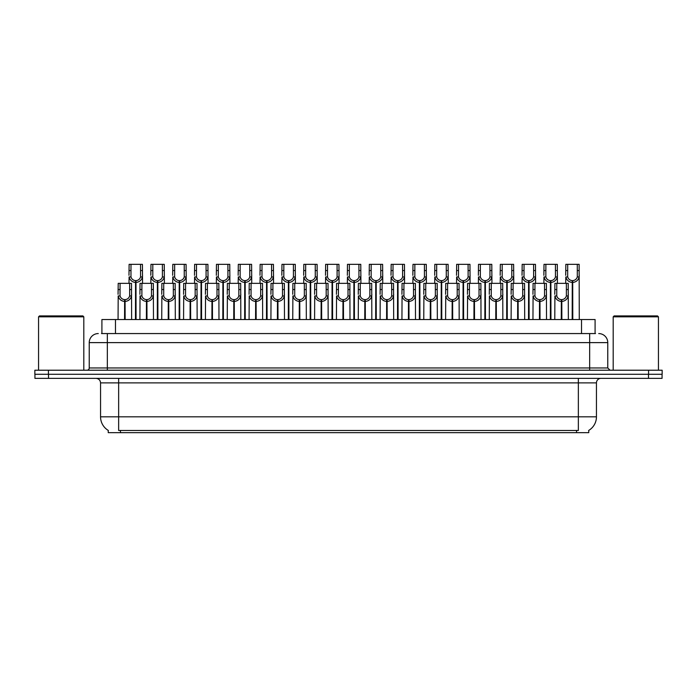 <?xml version="1.0" encoding="UTF-8"?>
<svg xmlns="http://www.w3.org/2000/svg" width="697" height="697" viewBox="0 0 697 697"><rect width="100%" height="100%" fill="white"/><g stroke="black" fill="none" stroke-linecap="round" stroke-linejoin="round"><path stroke-width="1.05" d="M101.91 333.567L101.91 319.54L595.09 319.54L595.09 333.567M588.756 430.406L588.756 432.663L108.244 432.663L108.244 430.406M108.375 430.485A15.839 15.839 0 0 1 100.551 416.823L118.647 416.823L118.647 430.485L578.353 430.485L578.353 416.823L596.449 416.823L596.449 382.888A4.522 4.522 0 0 1 600.98 378.366M100.551 416.823L100.551 382.888C100.281 380.144 98.774 378.628 96.02 378.366M588.625 430.485A15.839 15.839 0 0 0 596.449 416.823M48.511 378.366L662.063 378.366L662.063 374.289L34.937 374.289L34.937 378.366L48.511 378.366L48.511 374.289M662.063 378.366L662.063 374.289M101.71 333.567L595.499 333.567M101.501 333.567L107.338 333.567L107.338 342.619L89.233 342.619L89.233 367.955A2.265 2.265 0 0 1 86.977 370.22M98.286 333.567A9.052 9.052 0 0 0 89.233 342.619M598.714 333.567A9.052 9.052 0 0 1 607.767 342.619L607.767 367.955L610.023 370.22M48.424 370.22L34.85 370.22L34.85 374.289L48.424 374.289L48.424 370.22L648.576 370.22L648.576 374.289L662.15 374.289L662.15 370.22L648.576 370.22M561.277 319.54L561.355 299.632C559.038 299.396 557.504 298.168 556.764 295.946L556.79 283.348L568.221 283.348L568.36 319.54M561.277 301.444C557.905 301.06 555.779 299.231 554.908 295.946L554.786 319.54M554.786 294.326L554.925 283.348L556.79 283.348M561.791 319.54L561.791 299.632C564.117 299.396 565.642 298.168 566.382 295.946L566.365 283.348M561.791 299.632L561.869 319.54M561.355 299.632L561.355 319.54M568.36 294.326L568.238 295.946C567.367 299.231 565.241 301.06 561.869 301.444M572.193 319.54L572.272 280.63C569.954 280.394 568.421 279.166 567.68 276.944L567.707 264.337L579.137 264.337L579.277 319.54M572.193 282.442C568.822 282.058 566.705 280.229 565.825 276.944L565.703 283.348M565.703 275.324L565.842 264.337L567.707 264.337M572.707 319.54L572.707 280.63C575.034 280.394 576.558 279.166 577.299 276.944L577.282 264.337M572.707 280.63L572.786 319.54M572.272 280.63L572.272 319.54M579.277 275.324L579.155 276.944C578.283 280.229 576.158 282.058 572.786 282.442M539.443 319.54L539.522 299.632C537.195 299.396 535.671 298.168 534.93 295.946L534.947 283.348L546.387 283.348L546.526 319.54M539.443 301.444C536.071 301.06 533.946 299.231 533.074 295.946L532.952 319.54M532.952 294.326L533.092 283.348L534.947 283.348M539.957 319.54L539.957 299.632C542.275 299.396 543.808 298.168 544.549 295.946L544.523 283.348M539.957 299.632L540.036 319.54M539.522 299.632L539.522 319.54M546.526 294.326L546.404 295.946C545.533 299.231 543.407 301.06 540.036 301.444M517.61 319.54L517.688 299.632C515.362 299.396 513.828 298.168 513.097 295.946L513.114 283.348L524.553 283.348L524.693 319.54M517.61 301.444C514.229 301.06 512.112 299.231 511.241 295.946L511.119 319.54M511.119 294.326L511.249 283.348L513.114 283.348M518.115 319.54L518.115 299.632C520.441 299.396 521.975 298.168 522.706 295.946L522.689 283.348M518.115 299.632L518.202 319.54M517.688 299.632L517.688 319.54M524.693 294.326L524.562 295.946C523.691 299.231 521.574 301.06 518.202 301.444M495.767 319.54L495.846 299.632C493.528 299.396 491.995 298.168 491.254 295.946L491.28 283.348L502.711 283.348L502.851 319.54M495.767 301.444C492.396 301.06 490.27 299.231 489.399 295.946L489.277 319.54M489.277 294.326L489.416 283.348L491.28 283.348M496.281 319.54L496.281 299.632C498.608 299.396 500.132 298.168 500.873 295.946L500.855 283.348M496.281 299.632L496.36 319.54M495.846 299.632L495.846 319.54M502.851 294.326L502.729 295.946C501.857 299.231 499.732 301.06 496.36 301.444M473.934 319.54L474.012 299.632C471.686 299.396 470.161 298.168 469.421 295.946L469.447 283.348L480.878 283.348L481.017 319.54M473.934 301.444C470.562 301.06 468.436 299.231 467.565 295.946L467.443 319.54M467.443 294.326L467.582 283.348L469.447 283.348M474.448 319.54L474.448 299.632C476.765 299.396 478.299 298.168 479.039 295.946L479.013 283.348M474.448 299.632L474.526 319.54M474.012 299.632L474.012 319.54M481.017 294.326L480.895 295.946C480.024 299.231 477.898 301.06 474.526 301.444M550.36 319.54L550.438 280.63C548.112 280.394 546.587 279.166 545.847 276.944L545.873 264.337L557.304 264.337L557.443 283.348M550.36 282.442C546.988 282.058 544.862 280.229 543.991 276.944L543.869 283.348M543.869 275.324L544.008 264.337L545.873 264.337M550.874 319.54L550.874 280.63C553.2 280.394 554.725 279.166 555.465 276.944L555.439 264.337M550.874 280.63L550.952 319.54M550.438 280.63L550.438 319.54M557.443 275.324L557.321 276.944C556.45 280.229 554.324 282.058 550.952 282.442M528.526 319.54L528.605 280.63C526.279 280.394 524.745 279.166 524.013 276.944L524.031 264.337L535.47 264.337L535.61 283.348M528.526 282.442C525.155 282.058 523.029 280.229 522.158 276.944L522.036 283.348M522.036 275.324L522.175 264.337L524.031 264.337M529.04 319.54L529.04 280.63C531.358 280.394 532.891 279.166 533.632 276.944L533.606 264.337M529.04 280.63L529.119 319.54M528.605 280.63L528.605 319.54M535.61 275.324L535.488 276.944C534.608 280.229 532.491 282.058 529.119 282.442M506.684 319.54L506.763 280.63C504.445 280.394 502.912 279.166 502.18 276.944L502.197 264.337L513.628 264.337L513.767 283.348M506.684 282.442C503.312 282.058 501.195 280.229 500.324 276.944L500.193 283.348M500.193 275.324L500.333 264.337L502.197 264.337M507.198 319.54L507.198 280.63C509.524 280.394 511.058 279.166 511.79 276.944L511.772 264.337M507.198 280.63L507.277 319.54M506.763 280.63L506.763 319.54M513.767 275.324L513.645 276.944C512.774 280.229 510.657 282.058 507.277 282.442M484.851 319.54L484.929 280.63C482.612 280.394 481.078 279.166 480.338 276.944L480.364 264.337L491.794 264.337L491.934 283.348M484.851 282.442C481.479 282.058 479.353 280.229 478.482 276.944L478.36 283.348M478.36 275.324L478.499 264.337L480.364 264.337M485.365 319.54L485.365 280.63C487.691 280.394 489.216 279.166 489.956 276.944L489.93 264.337M485.365 280.63L485.443 319.54M484.929 280.63L484.929 319.54M491.934 275.324L491.812 276.944C490.941 280.229 488.815 282.058 485.443 282.442M38.562 316.83L39.468 315.924L82.899 315.924L83.806 316.83L38.562 316.83L38.562 370.22M83.806 316.83L83.806 370.22M613.194 316.83L614.101 315.924L657.532 315.924L658.438 316.83L613.194 316.83L613.194 370.22M658.438 316.83L658.438 370.22M452.1 319.54L452.179 299.632C449.853 299.396 448.319 298.168 447.587 295.946L447.605 283.348L459.044 283.348L459.184 319.54M452.1 301.444C448.729 301.06 446.603 299.231 445.731 295.946L445.61 319.54M445.61 294.326L445.749 283.348L447.605 283.348M452.614 319.54L452.614 299.632C454.932 299.396 456.465 298.168 457.206 295.946L457.18 283.348M452.614 299.632L452.693 319.54M452.179 299.632L452.179 319.54M459.184 294.326L459.062 295.946C458.182 299.231 456.065 301.06 452.693 301.444M430.258 319.54L430.337 299.632C428.019 299.396 426.486 298.168 425.754 295.946L425.771 283.348L437.202 283.348L437.341 319.54M430.258 301.444C426.886 301.06 424.769 299.231 423.898 295.946L423.767 319.54M423.767 294.326L423.907 283.348L425.771 283.348M430.772 319.54L430.772 299.632C433.098 299.396 434.632 298.168 435.364 295.946L435.346 283.348M430.772 299.632L430.851 319.54M430.337 299.632L430.337 319.54M437.341 294.326L437.219 295.946C436.348 299.231 434.222 301.06 430.851 301.444M408.425 319.54L408.503 299.632C406.185 299.396 404.652 298.168 403.911 295.946L403.938 283.348L415.368 283.348L415.508 319.54M408.425 301.444C405.053 301.06 402.927 299.231 402.056 295.946L401.934 319.54M401.934 294.326L402.073 283.348L403.938 283.348M408.939 319.54L408.939 299.632C411.265 299.396 412.79 298.168 413.53 295.946L413.504 283.348M408.939 299.632L409.017 319.54M408.503 299.632L408.503 319.54M415.508 294.326L415.386 295.946C414.515 299.231 412.389 301.06 409.017 301.444M386.591 319.54L386.669 299.632C384.343 299.396 382.819 298.168 382.078 295.946L382.095 283.348L393.535 283.348L393.674 319.54M386.591 301.444C383.219 301.06 381.093 299.231 380.222 295.946L380.1 319.54M380.1 294.326L380.24 283.348L382.095 283.348M387.105 319.54L387.105 299.632C389.423 299.396 390.956 298.168 391.697 295.946L391.67 283.348M387.105 299.632L387.183 319.54M386.669 299.632L386.669 319.54M393.674 294.326L393.552 295.946C392.681 299.231 390.555 301.06 387.183 301.444M463.017 319.54L463.096 280.63C460.769 280.394 459.245 279.166 458.504 276.944L458.521 264.337L469.961 264.337L470.1 283.348M463.017 282.442C459.645 282.058 457.52 280.229 456.648 276.944L456.526 283.348M456.526 275.324L456.666 264.337L458.521 264.337M463.531 319.54L463.531 280.63C465.849 280.394 467.382 279.166 468.123 276.944L468.096 264.337M463.531 280.63L463.61 319.54M463.096 280.63L463.096 319.54M470.1 275.324L469.978 276.944C469.107 280.229 466.981 282.058 463.61 282.442M441.184 319.54L441.262 280.63C438.936 280.394 437.402 279.166 436.67 276.944L436.688 264.337L448.127 264.337L448.267 283.348M441.184 282.442C437.803 282.058 435.686 280.229 434.815 276.944L434.693 283.348M434.693 275.324L434.823 264.337L436.688 264.337M441.689 319.54L441.689 280.63C444.015 280.394 445.549 279.166 446.28 276.944L446.263 264.337M441.689 280.63L441.767 319.54M441.262 280.63L441.262 319.54M448.267 275.324L448.136 276.944C447.265 280.229 445.148 282.058 441.767 282.442M419.341 319.54L419.42 280.63C417.102 280.394 415.569 279.166 414.828 276.944L414.854 264.337L426.285 264.337L426.425 283.348M419.341 282.442C415.97 282.058 413.844 280.229 412.972 276.944L412.851 283.348M412.851 275.324L412.99 264.337L414.854 264.337M419.855 319.54L419.855 280.63C422.182 280.394 423.706 279.166 424.447 276.944L424.429 264.337M419.855 280.63L419.934 319.54M419.42 280.63L419.42 319.54M426.425 275.324L426.303 276.944C425.431 280.229 423.306 282.058 419.934 282.442M397.508 319.54L397.586 280.63C395.26 280.394 393.735 279.166 392.995 276.944L393.021 264.337L404.452 264.337L404.591 283.348M397.508 282.442C394.136 282.058 392.01 280.229 391.139 276.944L391.017 283.348M391.017 275.324L391.156 264.337L393.021 264.337M398.022 319.54L398.022 280.63C400.339 280.394 401.873 279.166 402.613 276.944L402.587 264.337M398.022 280.63L398.1 319.54M397.586 280.63L397.586 319.54M404.591 275.324L404.469 276.944C403.598 280.229 401.472 282.058 398.1 282.442M364.758 319.54L364.836 299.632C362.51 299.396 360.976 298.168 360.244 295.946L360.262 283.348L371.701 283.348L371.832 319.54M364.758 301.444C361.377 301.06 359.26 299.231 358.389 295.946L358.267 319.54M358.267 294.326L358.397 283.348L360.262 283.348M365.263 319.54L365.263 299.632C367.589 299.396 369.122 298.168 369.854 295.946L369.837 283.348M365.263 299.632L365.341 319.54M364.836 299.632L364.836 319.54M371.832 294.326L371.71 295.946C370.839 299.231 368.722 301.06 365.341 301.444M342.915 319.54L342.994 299.632C340.676 299.396 339.143 298.168 338.402 295.946L338.428 283.348L349.859 283.348L349.999 319.54M342.915 301.444C339.544 301.06 337.418 299.231 336.546 295.946L336.424 319.54M336.424 294.326L336.564 283.348L338.428 283.348M343.429 319.54L343.429 299.632C345.756 299.396 347.28 298.168 348.021 295.946L348.003 283.348M343.429 299.632L343.508 319.54M342.994 299.632L342.994 319.54M349.999 294.326L349.877 295.946C349.005 299.231 346.879 301.06 343.508 301.444M321.082 319.54L321.16 299.632C318.834 299.396 317.309 298.168 316.569 295.946L316.595 283.348L328.026 283.348L328.165 319.54M321.082 301.444C317.71 301.06 315.584 299.231 314.713 295.946L314.591 319.54M314.591 294.326L314.73 283.348L316.595 283.348M321.596 319.54L321.596 299.632C323.913 299.396 325.447 298.168 326.187 295.946L326.161 283.348M321.596 299.632L321.674 319.54M321.16 299.632L321.16 319.54M328.165 294.326L328.043 295.946C327.172 299.231 325.046 301.06 321.674 301.444M299.248 319.54L299.327 299.632C297 299.396 295.467 298.168 294.735 295.946L294.753 283.348L306.192 283.348L306.332 319.54M299.248 301.444C295.877 301.06 293.751 299.231 292.879 295.946L292.757 319.54M292.757 294.326L292.897 283.348L294.753 283.348M299.762 319.54L299.762 299.632C302.08 299.396 303.613 298.168 304.345 295.946L304.328 283.348M299.762 299.632L299.841 319.54M299.327 299.632L299.327 319.54M306.332 294.326L306.21 295.946C305.33 299.231 303.212 301.06 299.841 301.444M277.406 319.54L277.484 299.632C275.167 299.396 273.633 298.168 272.893 295.946L272.919 283.348L284.35 283.348L284.489 319.54M277.406 301.444C274.034 301.06 271.917 299.231 271.037 295.946L270.915 319.54M270.915 294.326L271.055 283.348L272.919 283.348M277.92 319.54L277.92 299.632C280.246 299.396 281.78 298.168 282.512 295.946L282.494 283.348M277.92 299.632L277.998 319.54M277.484 299.632L277.484 319.54M284.489 294.326L284.367 295.946C283.496 299.231 281.37 301.06 277.998 301.444M255.572 319.54L255.651 299.632C253.333 299.396 251.8 298.168 251.059 295.946L251.086 283.348L262.516 283.348L262.656 319.54M255.572 301.444C252.201 301.06 250.075 299.231 249.204 295.946L249.082 319.54M249.082 294.326L249.221 283.348L251.086 283.348M256.087 319.54L256.087 299.632C258.413 299.396 259.937 298.168 260.678 295.946L260.652 283.348M256.087 299.632L256.165 319.54M255.651 299.632L255.651 319.54M262.656 294.326L262.534 295.946C261.663 299.231 259.537 301.06 256.165 301.444M375.674 319.54L375.753 280.63C373.426 280.394 371.893 279.166 371.161 276.944L371.179 264.337L382.618 264.337L382.758 283.348M375.674 282.442C372.303 282.058 370.177 280.229 369.305 276.944L369.183 283.348M369.183 275.324L369.323 264.337L371.179 264.337M376.188 319.54L376.188 280.63C378.506 280.394 380.039 279.166 380.771 276.944L380.754 264.337M376.188 280.63L376.267 319.54M375.753 280.63L375.753 319.54M382.758 275.324L382.636 276.944C381.756 280.229 379.638 282.058 376.267 282.442M353.832 319.54L353.91 280.63C351.593 280.394 350.06 279.166 349.328 276.944L349.345 264.337L360.776 264.337L360.915 283.348M353.832 282.442C350.46 282.058 348.343 280.229 347.463 276.944L347.341 283.348M347.341 275.324L347.481 264.337L349.345 264.337M354.346 319.54L354.346 280.63C356.672 280.394 358.206 279.166 358.938 276.944L358.92 264.337M354.346 280.63L354.425 319.54M353.91 280.63L353.91 319.54M360.915 275.324L360.793 276.944C359.922 280.229 357.796 282.058 354.425 282.442M331.999 319.54L332.077 280.63C329.759 280.394 328.226 279.166 327.485 276.944L327.512 264.337L338.942 264.337L339.082 283.348M331.999 282.442C328.627 282.058 326.501 280.229 325.63 276.944L325.508 283.348M325.508 275.324L325.647 264.337L327.512 264.337M332.513 319.54L332.513 280.63C334.839 280.394 336.363 279.166 337.104 276.944L337.078 264.337M332.513 280.63L332.591 319.54M332.077 280.63L332.077 319.54M339.082 275.324L338.96 276.944C338.089 280.229 335.963 282.058 332.591 282.442M310.165 319.54L310.243 280.63C307.917 280.394 306.392 279.166 305.652 276.944L305.669 264.337L317.109 264.337L317.248 283.348M310.165 282.442C306.793 282.058 304.667 280.229 303.796 276.944L303.674 283.348M303.674 275.324L303.814 264.337L305.669 264.337M310.679 319.54L310.679 280.63C312.997 280.394 314.53 279.166 315.271 276.944L315.244 264.337M310.679 280.63L310.757 319.54M310.243 280.63L310.243 319.54M317.248 275.324L317.126 276.944C316.255 280.229 314.129 282.058 310.757 282.442M288.331 319.54L288.41 280.63C286.084 280.394 284.55 279.166 283.818 276.944L283.836 264.337L295.275 264.337L295.406 283.348M288.331 282.442C284.951 282.058 282.834 280.229 281.963 276.944L281.832 283.348M281.832 275.324L281.971 264.337L283.836 264.337M288.837 319.54L288.837 280.63C291.163 280.394 292.696 279.166 293.428 276.944L293.411 264.337M288.837 280.63L288.915 319.54M288.41 280.63L288.41 319.54M295.406 275.324L295.284 276.944C294.413 280.229 292.296 282.058 288.915 282.442M266.489 319.54L266.568 280.63C264.25 280.394 262.717 279.166 261.976 276.944L262.002 264.337L273.433 264.337L273.572 283.348M266.489 282.442C263.118 282.058 260.992 280.229 260.12 276.944L259.998 283.348M259.998 275.324L260.138 264.337L262.002 264.337M267.003 319.54L267.003 280.63C269.33 280.394 270.854 279.166 271.595 276.944L271.577 264.337M267.003 280.63L267.082 319.54M266.568 280.63L266.568 319.54M273.572 275.324L273.451 276.944C272.579 280.229 270.453 282.058 267.082 282.442M233.739 319.54L233.817 299.632C231.491 299.396 229.966 298.168 229.226 295.946L229.243 283.348L240.683 283.348L240.822 319.54M233.739 301.444C230.367 301.06 228.241 299.231 227.37 295.946L227.248 319.54M227.248 294.326L227.388 283.348L229.243 283.348M234.253 319.54L234.253 299.632C236.571 299.396 238.104 298.168 238.844 295.946L238.818 283.348M234.253 299.632L234.331 319.54M233.817 299.632L233.817 319.54M240.822 294.326L240.7 295.946C239.829 299.231 237.703 301.06 234.331 301.444M211.897 319.54L211.984 299.632C209.658 299.396 208.124 298.168 207.392 295.946L207.41 283.348L218.849 283.348L218.98 319.54M211.897 301.444C208.525 301.06 206.408 299.231 205.537 295.946L205.406 319.54M205.406 294.326L205.545 283.348L207.41 283.348M212.411 319.54L212.411 299.632C214.737 299.396 216.27 298.168 217.002 295.946L216.985 283.348M212.411 299.632L212.489 319.54M211.984 299.632L211.984 319.54M218.98 294.326L218.858 295.946C217.987 299.231 215.87 301.06 212.489 301.444M190.063 319.54L190.142 299.632C187.824 299.396 186.291 298.168 185.55 295.946L185.576 283.348L197.007 283.348L197.146 319.54M190.063 301.444C186.691 301.06 184.566 299.231 183.694 295.946L183.572 319.54M183.572 294.326L183.712 283.348L185.576 283.348M190.577 319.54L190.577 299.632C192.903 299.396 194.428 298.168 195.169 295.946L195.151 283.348M190.577 299.632L190.656 319.54M190.142 299.632L190.142 319.54M197.146 294.326L197.024 295.946C196.153 299.231 194.027 301.06 190.656 301.444M168.23 319.54L168.308 299.632C165.982 299.396 164.457 298.168 163.717 295.946L163.734 283.348L175.174 283.348L175.313 319.54M168.23 301.444C164.858 301.06 162.732 299.231 161.861 295.946L161.739 319.54M161.739 294.326L161.878 283.348L163.734 283.348M168.744 319.54L168.744 299.632C171.061 299.396 172.595 298.168 173.335 295.946L173.309 283.348M168.744 299.632L168.822 319.54M168.308 299.632L168.308 319.54M175.313 294.326L175.191 295.946C174.32 299.231 172.194 301.06 168.822 301.444M146.396 319.54L146.475 299.632C144.148 299.396 142.615 298.168 141.883 295.946L141.9 283.348L153.34 283.348L153.479 319.54M146.396 301.444C143.016 301.06 140.899 299.231 140.027 295.946L139.905 319.54M139.905 294.326L140.045 283.348L141.9 283.348M146.91 319.54L146.91 299.632C149.228 299.396 150.761 298.168 151.493 295.946L151.476 283.348M146.91 299.632L146.989 319.54M146.475 299.632L146.475 319.54M153.479 294.326L153.349 295.946C152.477 299.231 150.36 301.06 146.989 301.444M124.554 319.54L124.632 299.632C122.315 299.396 120.781 298.168 120.041 295.946L120.067 283.348L131.498 283.348L131.637 319.54M124.554 301.444C121.182 301.06 119.065 299.231 118.185 295.946L118.063 319.54M118.063 294.326L118.202 283.348L120.067 283.348M125.068 319.54L125.068 299.632C127.394 299.396 128.919 298.168 129.659 295.946L129.642 283.348M125.068 299.632L125.146 319.54M124.632 299.632L124.632 319.54M131.637 294.326L131.515 295.946C130.644 299.231 128.518 301.06 125.146 301.444M244.656 319.54L244.734 280.63C242.408 280.394 240.883 279.166 240.143 276.944L240.169 264.337L251.6 264.337L251.739 283.348M244.656 282.442C241.284 282.058 239.158 280.229 238.287 276.944L238.165 283.348M238.165 275.324L238.304 264.337L240.169 264.337M245.17 319.54L245.17 280.63C247.487 280.394 249.021 279.166 249.761 276.944L249.735 264.337M245.17 280.63L245.248 319.54M244.734 280.63L244.734 319.54M251.739 275.324L251.617 276.944C250.746 280.229 248.62 282.058 245.248 282.442M222.822 319.54L222.901 280.63C220.574 280.394 219.041 279.166 218.309 276.944L218.327 264.337L229.766 264.337L229.905 283.348M222.822 282.442C219.45 282.058 217.325 280.229 216.453 276.944L216.331 283.348M216.331 275.324L216.471 264.337L218.327 264.337M223.336 319.54L223.336 280.63C225.654 280.394 227.187 279.166 227.919 276.944L227.902 264.337M223.336 280.63L223.415 319.54M222.901 280.63L222.901 319.54M229.905 275.324L229.775 276.944C228.904 280.229 226.786 282.058 223.415 282.442M200.98 319.54L201.058 280.63C198.741 280.394 197.207 279.166 196.467 276.944L196.493 264.337L207.924 264.337L208.063 283.348M200.98 282.442C197.608 282.058 195.491 280.229 194.611 276.944L194.489 283.348M194.489 275.324L194.629 264.337L196.493 264.337M201.494 319.54L201.494 280.63C203.82 280.394 205.354 279.166 206.085 276.944L206.068 264.337M201.494 280.63L201.572 319.54M201.058 280.63L201.058 319.54M208.063 275.324L207.941 276.944C207.07 280.229 204.944 282.058 201.572 282.442M179.146 319.54L179.225 280.63C176.907 280.394 175.374 279.166 174.633 276.944L174.659 264.337L186.09 264.337L186.23 283.348M179.146 282.442C175.775 282.058 173.649 280.229 172.778 276.944L172.656 283.348M172.656 275.324L172.795 264.337L174.659 264.337M179.66 319.54L179.66 280.63C181.987 280.394 183.511 279.166 184.252 276.944L184.226 264.337M179.66 280.63L179.739 319.54M179.225 280.63L179.225 319.54M186.23 275.324L186.108 276.944C185.236 280.229 183.111 282.058 179.739 282.442M157.313 319.54L157.391 280.63C155.065 280.394 153.54 279.166 152.8 276.944L152.817 264.337L164.257 264.337L164.396 283.348M157.313 282.442C153.941 282.058 151.815 280.229 150.944 276.944L150.822 283.348M150.822 275.324L150.961 264.337L152.817 264.337M157.827 319.54L157.827 280.63C160.144 280.394 161.678 279.166 162.418 276.944L162.392 264.337M157.827 280.63L157.905 319.54M157.391 280.63L157.391 319.54M164.396 275.324L164.274 276.944C163.403 280.229 161.277 282.058 157.905 282.442M135.471 319.54L135.558 280.63C133.232 280.394 131.698 279.166 130.966 276.944L130.984 264.337L142.423 264.337L142.554 283.348M135.471 282.442C132.099 282.058 129.982 280.229 129.111 276.944L128.98 283.348M128.98 275.324L129.119 264.337L130.984 264.337M135.985 319.54L135.985 280.63C138.311 280.394 139.844 279.166 140.576 276.944L140.559 264.337M135.985 280.63L136.063 319.54M135.558 280.63L135.558 319.54M142.554 275.324L142.432 276.944C141.561 280.229 139.444 282.058 136.063 282.442M576.541 432.663L576.541 430.406M120.459 432.663L120.459 430.406M115.484 333.567L115.484 319.54M581.516 333.567L581.516 319.54M578.353 378.366L578.353 382.888L100.551 382.888M596.449 382.888L578.353 382.888L578.353 416.823L118.647 416.823L118.647 378.366M648.489 378.366L648.489 374.289M107.338 370.22L107.338 367.955L607.767 367.955M89.233 367.955L107.338 367.955L107.338 342.619L589.662 342.619L589.662 370.22M607.767 342.619L589.662 342.619L589.662 333.567M556.79 289.551L554.925 289.551M556.764 295.946L554.908 295.946M568.238 295.946L566.382 295.946M568.221 289.551L566.365 289.551M567.707 270.549L565.842 270.549M567.68 276.944L565.825 276.944M579.155 276.944L577.299 276.944M579.137 270.549L577.282 270.549M534.947 289.551L533.092 289.551M534.93 295.946L533.074 295.946M546.404 295.946L544.549 295.946M546.387 289.551L544.523 289.551M513.114 289.551L511.249 289.551M513.097 295.946L511.241 295.946M524.562 295.946L522.706 295.946M524.553 289.551L522.689 289.551M491.28 289.551L489.416 289.551M491.254 295.946L489.399 295.946M502.729 295.946L500.873 295.946M502.711 289.551L500.855 289.551M469.447 289.551L467.582 289.551M469.421 295.946L467.565 295.946M480.895 295.946L479.039 295.946M480.878 289.551L479.013 289.551M545.873 270.549L544.008 270.549M545.847 276.944L543.991 276.944M557.321 276.944L555.465 276.944M557.304 270.549L555.439 270.549M524.031 270.549L522.175 270.549M524.013 276.944L522.158 276.944M535.488 276.944L533.632 276.944M535.47 270.549L533.606 270.549M502.197 270.549L500.333 270.549M502.18 276.944L500.324 276.944M513.645 276.944L511.79 276.944M513.628 270.549L511.772 270.549M480.364 270.549L478.499 270.549M480.338 276.944L478.482 276.944M491.812 276.944L489.956 276.944M491.794 270.549L489.93 270.549M447.605 289.551L445.749 289.551M447.587 295.946L445.731 295.946M459.062 295.946L457.206 295.946M459.044 289.551L457.18 289.551M425.771 289.551L423.907 289.551M425.754 295.946L423.898 295.946M437.219 295.946L435.364 295.946M437.202 289.551L435.346 289.551M403.938 289.551L402.073 289.551M403.911 295.946L402.056 295.946M415.386 295.946L413.53 295.946M415.368 289.551L413.504 289.551M382.095 289.551L380.24 289.551M382.078 295.946L380.222 295.946M393.552 295.946L391.697 295.946M393.535 289.551L391.67 289.551M458.521 270.549L456.666 270.549M458.504 276.944L456.648 276.944M469.978 276.944L468.123 276.944M469.961 270.549L468.096 270.549M436.688 270.549L434.823 270.549M436.67 276.944L434.815 276.944M448.136 276.944L446.28 276.944M448.127 270.549L446.263 270.549M414.854 270.549L412.99 270.549M414.828 276.944L412.972 276.944M426.303 276.944L424.447 276.944M426.285 270.549L424.429 270.549M393.021 270.549L391.156 270.549M392.995 276.944L391.139 276.944M404.469 276.944L402.613 276.944M404.452 270.549L402.587 270.549M360.262 289.551L358.397 289.551M360.244 295.946L358.389 295.946M371.71 295.946L369.854 295.946M371.701 289.551L369.837 289.551M338.428 289.551L336.564 289.551M338.402 295.946L336.546 295.946M349.877 295.946L348.021 295.946M349.859 289.551L348.003 289.551M316.595 289.551L314.73 289.551M316.569 295.946L314.713 295.946M328.043 295.946L326.187 295.946M328.026 289.551L326.161 289.551M294.753 289.551L292.897 289.551M294.735 295.946L292.879 295.946M306.21 295.946L304.345 295.946M306.192 289.551L304.328 289.551M272.919 289.551L271.055 289.551M272.893 295.946L271.037 295.946M284.367 295.946L282.512 295.946M284.35 289.551L282.494 289.551M251.086 289.551L249.221 289.551M251.059 295.946L249.204 295.946M262.534 295.946L260.678 295.946M262.516 289.551L260.652 289.551M371.179 270.549L369.323 270.549M371.161 276.944L369.305 276.944M382.636 276.944L380.771 276.944M382.618 270.549L380.754 270.549M349.345 270.549L347.481 270.549M349.328 276.944L347.463 276.944M360.793 276.944L358.938 276.944M360.776 270.549L358.92 270.549M327.512 270.549L325.647 270.549M327.485 276.944L325.63 276.944M338.96 276.944L337.104 276.944M338.942 270.549L337.078 270.549M305.669 270.549L303.814 270.549M305.652 276.944L303.796 276.944M317.126 276.944L315.271 276.944M317.109 270.549L315.244 270.549M283.836 270.549L281.971 270.549M283.818 276.944L281.963 276.944M295.284 276.944L293.428 276.944M295.275 270.549L293.411 270.549M262.002 270.549L260.138 270.549M261.976 276.944L260.12 276.944M273.451 276.944L271.595 276.944M273.433 270.549L271.577 270.549M229.243 289.551L227.388 289.551M229.226 295.946L227.37 295.946M240.7 295.946L238.844 295.946M240.683 289.551L238.818 289.551M207.41 289.551L205.545 289.551M207.392 295.946L205.537 295.946M218.858 295.946L217.002 295.946M218.849 289.551L216.985 289.551M185.576 289.551L183.712 289.551M185.55 295.946L183.694 295.946M197.024 295.946L195.169 295.946M197.007 289.551L195.151 289.551M163.734 289.551L161.878 289.551M163.717 295.946L161.861 295.946M175.191 295.946L173.335 295.946M175.174 289.551L173.309 289.551M141.9 289.551L140.045 289.551M141.883 295.946L140.027 295.946M153.349 295.946L151.493 295.946M153.34 289.551L151.476 289.551M120.067 289.551L118.202 289.551M120.041 295.946L118.185 295.946M131.515 295.946L129.659 295.946M131.498 289.551L129.642 289.551M240.169 270.549L238.304 270.549M240.143 276.944L238.287 276.944M251.617 276.944L249.761 276.944M251.6 270.549L249.735 270.549M218.327 270.549L216.471 270.549M218.309 276.944L216.453 276.944M229.775 276.944L227.919 276.944M229.766 270.549L227.902 270.549M196.493 270.549L194.629 270.549M196.467 276.944L194.611 276.944M207.941 276.944L206.085 276.944M207.924 270.549L206.068 270.549M174.659 270.549L172.795 270.549M174.633 276.944L172.778 276.944M186.108 276.944L184.252 276.944M186.09 270.549L184.226 270.549M152.817 270.549L150.961 270.549M152.8 276.944L150.944 276.944M164.274 276.944L162.418 276.944M164.257 270.549L162.392 270.549M130.984 270.549L129.119 270.549M130.966 276.944L129.111 276.944M142.432 276.944L140.576 276.944M142.423 270.549L140.559 270.549"/></g></svg>
